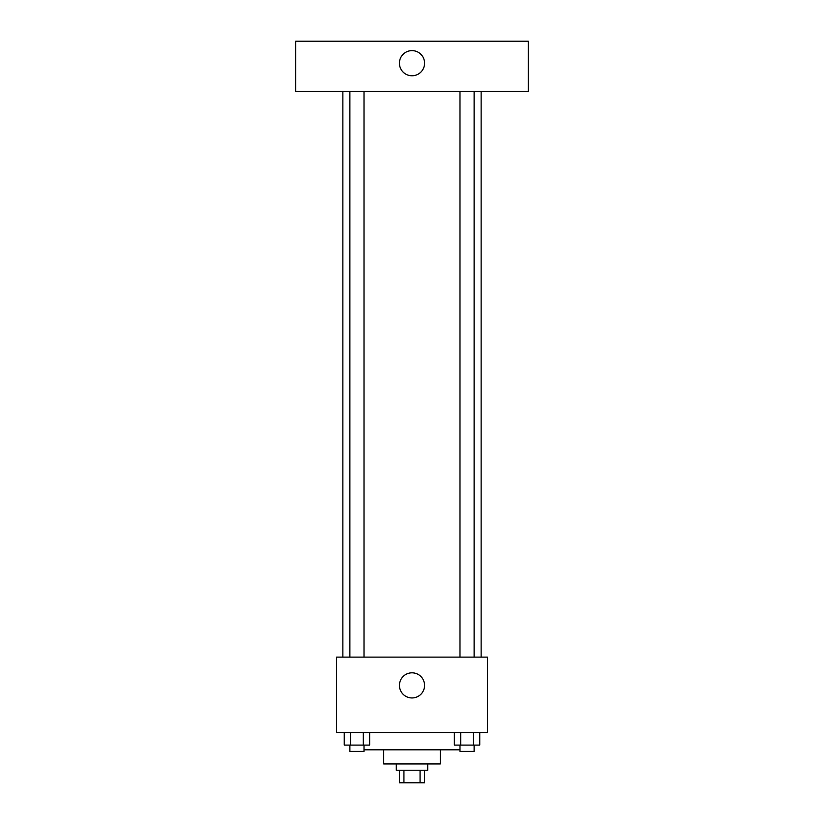 <?xml version="1.0" encoding="UTF-8"?>
<svg xmlns="http://www.w3.org/2000/svg" width="824" height="824" viewBox="0 0 824 824"><rect width="100%" height="100%" fill="white"/><g stroke="black" fill="none" stroke-linecap="round" stroke-linejoin="round"><path stroke-width="1.24" d="M420.065 770.234L420.065 782.8L399.434 782.8L399.434 770.234M420.065 782.8L424.566 782.8L424.566 770.234M427.708 763.941L427.708 770.234L396.293 770.234L396.293 763.941M403.935 770.234L403.935 782.8M440.284 749.809L440.284 763.941L383.716 763.941L383.716 749.809M459.988 749.809L364.012 749.809M487.417 732.526L336.583 732.526L336.583 657.109L487.417 657.109L487.417 732.526M424.566 685.383A12.566 12.566 0 0 1 405.717 696.27A12.566 12.566 0 0 1 405.717 674.506A12.566 12.566 0 0 1 424.566 685.383M481.134 91.474L481.134 657.109M459.988 657.109L459.988 91.474M364.012 91.474L364.012 657.109M528.266 91.474L295.734 91.474L295.734 41.2L528.266 41.2L528.266 91.474M412 50.624A12.566 12.566 0 0 1 422.887 69.484A12.566 12.566 0 0 1 401.113 69.484A12.566 12.566 0 0 1 412 50.624M479.753 732.526L479.753 745.092L454.354 745.092L454.354 732.526M473.409 732.526L473.409 745.092M460.709 732.526L460.709 745.092M474.119 745.092L474.119 751.375L459.988 751.375L459.988 745.092M369.646 732.526L369.646 745.092L344.247 745.092L344.247 732.526M363.291 732.526L363.291 745.092M350.591 732.526L350.591 745.092M364.012 745.092L364.012 751.375L349.881 751.375L349.881 745.092M342.866 91.474L342.866 657.109M474.119 657.109L474.119 91.474M349.881 91.474L349.881 657.109"/></g></svg>
